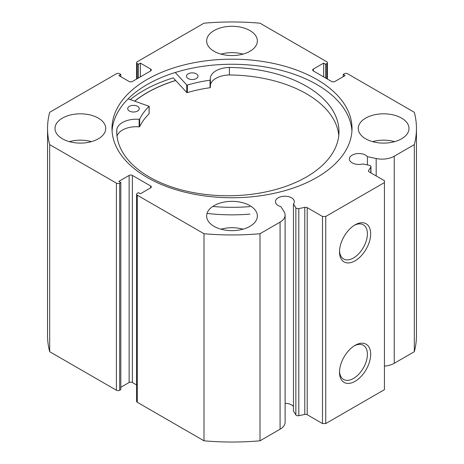 <?xml version="1.0" encoding="UTF-8"?>
<svg xmlns="http://www.w3.org/2000/svg" width="464" height="464" viewBox="0 0 464 464"><rect width="100%" height="100%" fill="white"/><g stroke="black" fill="none" stroke-linecap="round" stroke-linejoin="round"><path stroke-width="0.7" d="M134.804 101.111A119.892 69.223 180 0 1 175.723 80.516M370.817 172.834L370.817 167.034A2.308 1.334 0 0 0 370.956 166.576A2.308 1.334 0 0 0 370.278 165.636A2.308 1.334 0 0 0 369.437 165.329L362.825 163.937A9.454 5.458 0 0 1 352.147 162.852A9.454 5.458 0 0 1 349.38 158.99A9.454 5.458 0 0 1 355.215 153.949A9.454 5.458 0 0 1 365.516 155.133A9.454 5.458 0 0 1 367.401 156.681L367.401 164.9M285.122 403.315A9.454 5.458 180 0 1 291.566 404.91A9.454 5.458 180 0 1 293.451 406.464M150.643 187.85L150.643 185.971A2.308 1.334 180 0 1 151.322 186.911A2.308 1.334 180 0 1 150.643 187.85L140.377 193.784L138.417 192.653L137.274 193.314A2.308 1.334 0 0 0 136.602 194.254A2.308 1.334 0 0 0 137.274 195.193L203.998 233.717A184.452 106.494 0 0 0 260.002 233.717L280.076 222.123A17.214 9.941 0 0 0 285.122 215.099A17.214 9.941 0 0 0 284.084 211.7L280.888 206.631A9.454 5.458 180 0 1 278.197 205.546A9.454 5.458 180 0 1 275.43 201.683A9.454 5.458 180 0 1 281.265 196.643A9.454 5.458 180 0 1 291.566 197.826A9.454 5.458 180 0 1 294.338 201.683A9.454 5.458 180 0 1 293.451 203.992L293.451 411.075L295.858 414.891L295.858 207.808A2.308 1.334 0 0 0 298.816 208.603L304.802 207.344A2.308 1.334 180 0 1 307.22 207.652L322.486 216.468L325.745 216.468L384.436 182.584L384.436 180.699L369.17 171.889A2.308 1.334 180 0 1 368.497 170.943A2.308 1.334 180 0 1 368.636 170.491L368.636 171.402M355.093 345.32L355.093 345.32A22.034 12.719 -60 0 1 370.672 354.316A22.034 12.719 -60 0 1 355.093 381.298A22.034 12.719 -60 0 1 339.509 372.302A22.034 12.719 -60 0 1 355.093 345.32L355.093 345.32M339.532 371.322A19.726 11.391 120 0 0 343.598 379.453A19.726 11.391 120 0 0 353.464 378.473A19.726 11.391 120 0 0 366.345 361.091A19.726 11.391 120 0 0 363.324 345.28A19.726 11.391 120 0 0 354.252 345.831M355.093 224.837L355.093 224.831A22.034 12.719 -60 0 1 370.672 233.827A22.034 12.719 -60 0 1 355.093 260.814A22.034 12.719 -60 0 1 339.509 251.819A22.034 12.719 -60 0 1 355.093 224.831L355.093 224.831M339.532 250.838A19.726 11.391 120 0 0 343.598 258.964A19.726 11.391 120 0 0 353.464 257.99A19.726 11.391 120 0 0 366.345 240.607A19.726 11.391 120 0 0 363.324 224.796A19.726 11.391 120 0 0 354.252 225.342M351.927 130.999A120.008 69.287 0 0 0 316.86 84.547A120.008 69.287 0 0 0 188.117 69.055A120.008 69.287 0 0 0 112.073 130.999M147.14 177.451A120.008 69.287 0 0 0 277.924 192.473A120.008 69.287 0 0 0 352.008 128.458A120.008 69.287 0 0 0 316.86 79.466A120.008 69.287 0 0 0 186.076 64.444A120.008 69.287 0 0 0 111.992 128.458A120.008 69.287 0 0 0 147.14 177.451M98.31 118.105A25.363 14.645 0 0 0 70.673 114.933A25.363 14.645 0 0 0 55.013 128.458A25.363 14.645 0 0 0 62.443 138.811A25.363 14.645 0 0 0 90.086 141.984A25.363 14.645 0 0 0 105.74 128.458A25.363 14.645 0 0 0 98.31 118.105M91.437 141.636A25.363 14.645 0 0 0 69.322 141.636M249.934 30.566A25.363 14.645 0 0 0 222.297 27.393A25.363 14.645 0 0 0 206.637 40.919A25.363 14.645 0 0 0 214.066 51.272A25.363 14.645 0 0 0 241.703 54.45A25.363 14.645 0 0 0 257.363 40.919A25.363 14.645 0 0 0 249.934 30.566M243.055 54.097A25.363 14.645 0 0 0 220.945 54.097M249.934 205.645A25.363 14.645 0 0 0 222.297 202.466A25.363 14.645 0 0 0 206.637 215.998A25.363 14.645 0 0 0 214.066 226.351A25.363 14.645 0 0 0 241.703 229.523A25.363 14.645 0 0 0 257.363 215.998A25.363 14.645 0 0 0 249.934 205.645M243.055 229.175A25.363 14.645 0 0 0 220.945 229.175M401.557 118.105A25.363 14.645 0 0 0 373.914 114.933A25.363 14.645 0 0 0 358.26 128.458A25.363 14.645 0 0 0 365.69 138.811A25.363 14.645 0 0 0 393.327 141.984A25.363 14.645 0 0 0 408.987 128.458A25.363 14.645 0 0 0 401.557 118.105M394.678 141.636A25.363 14.645 0 0 0 372.563 141.636M326.726 78.665L326.726 63.603A2.308 1.334 0 0 0 327.398 62.663A2.308 1.334 0 0 0 326.726 61.724L260.002 23.2A184.452 106.494 0 0 0 203.998 23.2L137.274 61.724A2.308 1.334 0 0 0 136.602 62.663A2.308 1.334 0 0 0 137.274 63.603L137.274 78.665M150.643 69.066A2.308 1.334 180 0 1 151.322 70.006A2.308 1.334 180 0 1 150.643 70.946L150.643 69.066L140.377 63.133L138.417 64.264L137.274 63.603M116.406 183.147A2.308 1.334 0 0 0 119.671 183.147L119.671 390.23A2.308 1.334 180 0 1 116.406 390.23L116.406 183.147L49.683 144.623A184.452 106.494 0 0 1 47.548 128.458A184.452 106.494 0 0 1 49.683 112.294L116.406 73.77A2.308 1.334 0 0 1 119.671 73.77L120.808 74.431L118.854 75.557L129.125 81.49A2.308 1.334 180 0 0 132.385 81.49L150.643 70.946M129.125 175.427A2.308 1.334 180 0 1 132.385 175.427L132.385 382.51A2.308 1.334 0 0 0 129.125 382.51L129.125 175.427L118.854 181.36L120.808 182.485L119.671 183.147M150.643 185.971L132.385 175.427M293.451 203.992L295.858 207.808M370.817 167.034L368.636 170.491M394.238 156.217L394.238 363.3L414.317 351.706L414.317 144.623L394.238 156.217A17.214 9.941 180 0 1 376.176 158.526L367.401 156.681M414.317 144.623A184.452 106.494 0 0 0 416.452 128.458A184.452 106.494 0 0 0 414.317 112.294L347.594 73.77A2.308 1.334 0 0 0 344.329 73.77L343.192 74.431L345.146 75.557L334.875 81.49A2.308 1.334 180 0 1 331.615 81.49L313.357 70.946A2.308 1.334 180 0 1 312.678 70.006A2.308 1.334 180 0 1 313.357 69.066L313.357 70.946M326.726 63.603L325.583 64.264L323.623 63.133L313.357 69.066M414.317 351.706A184.452 106.494 0 0 0 416.452 335.542L416.452 128.458M394.238 363.3A17.214 9.941 180 0 1 384.436 366.113M325.745 216.468L325.745 423.551L384.436 389.667L384.436 182.584M325.745 423.551L322.486 423.551L322.486 216.468M307.22 207.652L307.22 414.735L322.486 423.551M307.22 414.735A2.308 1.334 0 0 0 304.802 414.427L304.802 207.344M298.816 208.603L298.816 415.686L304.802 414.427M298.816 415.686A2.308 1.334 180 0 1 295.858 414.891M137.274 195.193L137.274 402.276L203.998 440.8A184.452 106.494 0 0 0 260.002 440.8L280.076 429.206A17.214 9.941 0 0 0 285.122 422.182L285.122 215.099M137.274 402.276A2.308 1.334 180 0 1 136.602 401.337L136.602 194.254M132.385 382.51L136.602 384.946M120.808 387.312L129.125 382.51M119.671 390.23L120.808 389.569L120.808 182.485M47.548 128.458L47.548 335.542A184.452 106.494 0 0 0 49.683 351.706L116.406 390.23M49.683 144.623L49.683 351.706M203.998 440.8L203.998 233.717M260.002 233.717L260.002 440.8M343.192 76.688L343.192 74.431M323.623 76.879L323.623 63.133M325.583 78.004L325.583 64.264M138.417 78.004L138.417 64.264M140.377 76.879L140.377 63.133M120.808 76.688L120.808 74.431M210.401 79.97L210.401 87.47L210.047 87.731A95.915 55.378 0 0 0 187.381 92.614L186.76 92.504L173.287 77.871A125.083 72.216 0 0 0 130.314 99.586M175.67 80.458A120.008 69.287 0 0 0 134.705 101.077M128.122 98.844L149.089 106.268A95.915 55.378 0 0 0 139.658 119.132L139.148 119.323A19.534 11.275 0 0 0 116.8 129.74L116.783 133.481M129.323 110.995A5.765 3.329 180 0 1 127.716 108.692A5.765 3.329 180 0 1 131.335 105.606A5.765 3.329 180 0 1 137.646 106.389A5.765 3.329 180 0 1 139.246 108.692A5.765 3.329 180 0 1 135.633 111.778A5.765 3.329 180 0 1 129.323 110.995M188.088 78.491A5.765 3.329 180 0 1 186.487 76.189A5.765 3.329 180 0 1 190.101 73.103A5.765 3.329 180 0 1 196.411 73.886A5.765 3.329 180 0 1 198.012 76.189A5.765 3.329 180 0 1 194.399 79.28A5.765 3.329 180 0 1 188.088 78.491M116.783 129.74A111.122 64.154 0 0 0 116.737 131.614A111.122 64.154 0 0 0 147.616 175.989A111.122 64.154 0 0 0 269.282 191.145A111.122 64.154 0 0 0 338.981 131.614A111.122 64.154 0 0 0 308.102 87.232A111.122 64.154 0 0 0 229.384 67.46L229.384 67.471A19.534 11.275 0 0 0 210.296 78.747A19.534 11.275 0 0 0 210.401 79.912L210.047 80.202A95.915 55.378 0 0 0 187.381 85.086L186.76 84.976L175.264 72.488M338.79 135.378A111.122 64.154 0 0 0 308.102 94.76A111.122 64.154 0 0 0 229.384 74.988A19.534 11.275 0 0 0 210.401 85.092M249.934 206.584A126.811 73.213 180 0 1 212.738 206.468M249.934 214.113A126.811 73.213 180 0 1 207.037 213.417M149.089 113.529L149.089 113.796A95.915 55.378 0 0 0 139.658 126.66L139.148 126.852A19.534 11.275 0 0 0 117.015 136.172M229.384 67.471L229.384 75M116.8 129.74L116.8 133.771M280.076 222.123L280.076 429.206M376.176 158.526L376.176 175.931M186.76 84.976L186.76 92.504M187.381 85.086L187.381 92.614M210.047 80.202L210.047 87.731M139.658 119.132L139.658 126.66M149.089 106.268L149.089 113.796M139.148 119.323L139.148 126.852M136.602 79.054L136.602 62.663M327.398 62.663L327.398 79.054M370.956 166.576L370.956 172.915M210.401 79.941L210.401 87.47M149.147 106.134L149.147 113.663"/></g></svg>
